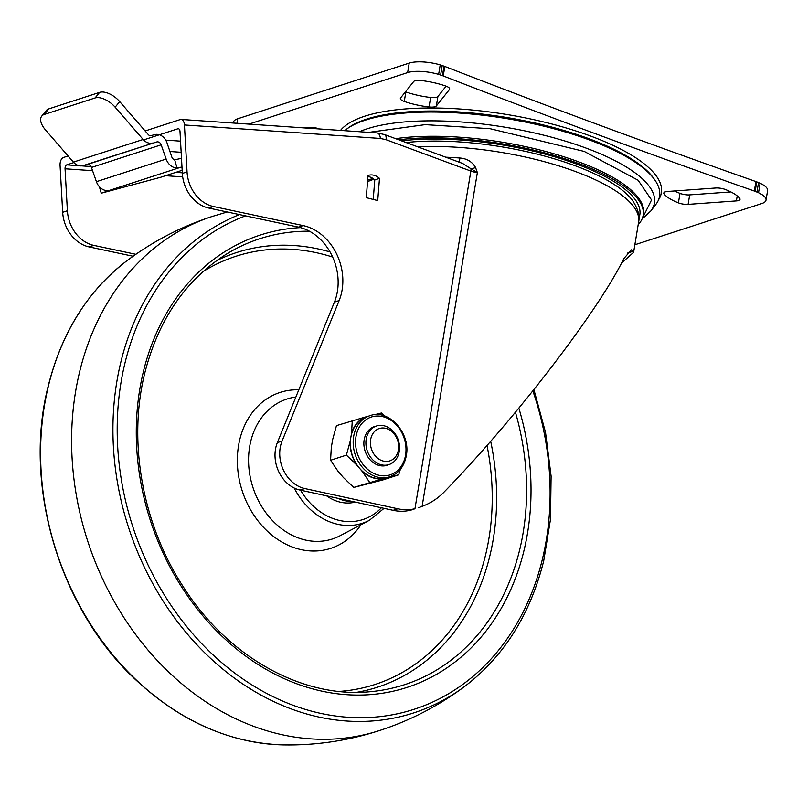 <?xml version="1.0" encoding="UTF-8"?>
<svg xmlns="http://www.w3.org/2000/svg" width="808" height="808" viewBox="0 0 808 808"><rect width="100%" height="100%" fill="white"/><g stroke="black" fill="none" stroke-linecap="round" stroke-linejoin="round"><path stroke-width="1.21" d="M300.051 490.072L304.757 488.547A32.098 25.997 -108 0 1 301.384 487.557A32.098 25.997 -108 0 1 282.073 441.077L339.138 300.566L334.431 302.091L277.356 442.612A32.098 25.997 72 0 0 296.677 489.093A32.098 25.997 72 0 0 300.051 490.072L393.142 510.323A55.752 45.157 72 0 0 413.141 509.444L414.959 508.727A55.752 45.157 -108 0 1 397.849 508.788L393.142 510.323M208.757 208.06L213.474 206.525A33.785 27.371 -108 0 1 209.807 205.464A33.785 27.371 -108 0 1 187.052 171.912L182.345 173.437A33.785 27.371 72 0 0 205.091 206.989A33.785 27.371 72 0 0 208.757 208.06L298.425 227.109A50.682 41.056 -108 0 1 334.431 302.091M372.882 178.437L367.67 180.184M73.811 162.57L66.751 164.862A3.384 1.889 -86.1 0 0 65.054 168.791L67.397 210.757A33.785 27.371 72 0 0 90.142 244.309A33.785 27.371 72 0 0 93.809 245.379L135.845 254.308M67.397 210.757L62.681 212.292A33.785 27.371 72 0 0 85.426 245.844A33.785 27.371 72 0 0 89.092 246.905L93.809 245.379M445.743 157.196A146.975 46.43 9.4 0 1 459.974 158.025C466.974 158.58 472.165 161.721 475.548 167.468L477.366 172.599L422.109 506.394C430.482 503.202 437.673 498.556 443.673 492.466C514.151 420.372 597.789 311.797 623.796 258.651L631.412 249.844L633.624 251.116L633.603 252.328L621.342 263.287M633.613 252.268L638.593 222.19C639.976 216.302 638.118 209.312 633.018 201.212A144.44 45.632 -170.6 0 0 575.185 165.751A144.44 45.632 -170.6 0 0 406.081 142.521M459.974 158.025A6.757 1.737 -85.7 0 1 458.691 161.984M638.906 217.968A146.975 46.43 -170.6 0 0 564.267 159.792A146.975 46.43 -170.6 0 0 401.586 140.855M398.728 139.804A150.359 47.5 9.4 0 1 560.732 157.459A150.359 47.5 9.4 0 1 643.158 215.302A150.359 47.5 9.4 0 1 638.189 224.634M643.158 215.302L643.42 213.726A150.359 47.5 -170.6 0 0 578.932 161.943A150.359 47.5 -170.6 0 0 395.668 138.663M359.409 131.714A159.469 50.379 9.4 0 1 367.054 128.846A159.469 50.379 9.4 0 1 586.042 148.086A159.469 50.379 9.4 0 1 650.864 210.918L655.904 204.363A163.428 51.631 -170.6 0 0 562.641 131.179A163.428 51.631 -170.6 0 0 365.054 120.251A163.428 51.631 -170.6 0 0 344.642 130.694M420.968 80.507A8.444 2.666 -170.6 0 0 414.938 80.78A8.444 2.666 -170.6 0 0 413.696 81.507L400.556 97.98A8.444 2.666 -170.6 0 0 400.354 98.414A8.444 2.666 -170.6 0 0 404.273 101.434A39.703 12.544 -170.6 0 0 429.068 106.969A8.444 2.666 -170.6 0 0 436.34 105.969L449.48 89.496A8.444 2.666 -170.6 0 0 449.682 89.062A8.444 2.666 -170.6 0 0 445.753 86.042A39.703 12.544 -170.6 0 0 420.968 80.507M667.448 191.486A8.444 2.666 -170.6 0 0 665.257 191.86A8.444 2.666 -170.6 0 0 663.812 193.031A8.444 2.666 -170.6 0 0 664.095 193.93A39.703 12.544 -170.6 0 0 678.417 202.869A8.444 2.666 -170.6 0 0 688.113 204.374L736.391 200.909A8.444 2.666 -170.6 0 0 740.027 199.354A8.444 2.666 -170.6 0 0 739.744 198.455A39.703 12.544 -170.6 0 0 725.422 189.526A8.444 2.666 -170.6 0 0 715.726 188.012L667.448 191.486M178.76 128.815L177.932 128.765A3.384 1.889 -86.1 0 1 178.346 128.714A3.384 1.889 -86.1 0 1 180.002 131.472L182.345 173.437M367.953 176.538A14.524 11.767 -108 0 1 374.781 179.931L373.235 199.445M422.109 506.394L418.14 507.818M304.757 488.547L397.849 508.788M213.474 206.525L303.141 225.583A50.682 41.056 -108 0 1 339.138 300.566M62.681 212.292L60.065 165.337A6.757 3.767 93.9 0 1 63.458 157.479L68.084 155.984M145.157 130.957L180.295 119.554A6.757 3.767 93.9 0 1 181.133 119.443A6.757 3.767 93.9 0 1 184.436 124.967L187.052 171.912M177.932 128.765L143.541 139.925M379.487 178.396L377.73 200.586L366.276 197.667L368.034 175.477A14.524 11.767 -108 0 1 368.307 175.387A14.524 11.767 -108 0 1 379.487 178.396L374.781 179.931M133.078 256.247L89.092 246.905M181.164 152.278L169.943 151.5M165.751 140.117L180.537 141.137M475.548 167.468A6.757 2.333 -25 0 1 470.973 168.761L477.366 172.599A10.14 3.202 -170.6 0 1 470.862 171.074L386.022 139.683L380.346 138.451L184.436 124.967M462.631 163.438L470.973 168.761A6.757 3.343 -69.7 0 1 470.862 171.074L414.959 508.727M766.024 200.081L767.6 190.587A25.341 8.009 -170.6 0 0 760.106 183.264L758.53 192.748A25.341 8.009 9.4 0 1 766.024 200.081A25.341 8.009 9.4 0 1 761.692 203.586L634.856 244.763M758.53 192.748L755.157 191.355L756.732 181.861L760.106 183.264M442.441 75.639L438.643 74.387L440.209 64.892L444.016 66.155L442.441 75.639A25.341 8.009 9.4 0 1 443.249 75.952A4812.913 1520.494 -170.6 0 0 754.329 191.052A25.341 8.009 9.4 0 1 755.157 191.355M248.935 124.109L407.646 72.589A25.341 8.009 9.4 0 1 438.643 74.387M319.402 128.957A8.444 2.666 -170.6 0 0 309.737 127.462L303.828 127.886M444.016 66.155A25.341 8.009 9.4 0 1 444.824 66.458A4812.913 1520.494 -170.6 0 0 755.904 181.568A25.341 8.009 9.4 0 1 756.732 181.861M440.209 64.892A25.341 8.009 -170.6 0 0 409.212 63.095L407.646 72.589M236.986 123.291L237.734 118.766L409.212 63.095M237.734 118.766A25.341 8.009 -170.6 0 0 233.391 122.281L233.27 123.038M405.485 91.809A8.444 2.666 -170.6 0 0 405.848 91.94A39.703 12.544 -170.6 0 0 430.634 97.485A8.444 2.666 -170.6 0 0 437.906 96.485L436.34 105.969M446.127 86.183L437.906 96.485M674.539 190.971A39.703 12.544 -170.6 0 0 679.982 193.375A8.444 2.666 -170.6 0 0 689.689 194.89L688.113 204.374M730.866 191.93L689.689 194.89M756.965 192.021L758.54 182.527M442.208 65.488L440.633 74.972M180.305 170.862L182.164 170.256M159.782 134.916A11.827 9.575 -108 0 1 167.004 142.844L171.771 156.883A4.222 3.424 72 0 0 174.69 159.822L181.497 158.328M83.052 165.64L156.782 141.935A4.222 3.424 -108 0 1 158.6 142.036A4.222 3.424 -108 0 1 161.166 144.824L166.145 159.045L96.415 181.679L91.445 167.458A4.222 3.424 72 0 0 88.88 164.67A4.222 3.424 72 0 0 87.062 164.569L83.052 165.64A11.827 9.575 -108 0 1 73.397 162.105L45.42 129.836A16.897 8.777 39.2 0 1 41.753 116.1A16.897 8.777 39.2 0 1 44.198 114.483L95.071 97.97A16.897 8.777 39.2 0 1 115.15 107.201L119.705 101.606L148.298 134.593A3.384 2.737 -108 0 0 151.056 135.603L154.692 134.623A11.827 9.575 -108 0 1 159.388 134.784M96.415 181.679A12.676 10.262 -108 0 0 107.323 190.637L108.656 190.456M181.982 166.993L177.043 168.003L174.69 159.822M180.325 170.902L160.752 177.255L101.242 193.203L99.394 186.759M108.747 190.759L101.242 193.203M152.773 143.006A11.827 9.575 -108 0 1 143.127 139.471L115.15 107.201M177.043 168.003A12.676 10.262 -108 0 1 166.145 159.045M41.753 116.1L46.319 110.504A16.897 8.777 39.2 0 1 48.753 108.898L99.637 92.375A16.897 8.777 39.2 0 1 119.705 101.606M395.233 457.116A17.019 13.787 -108 0 1 375.316 455.934A17.019 13.787 -108 0 1 373.831 432.3A17.019 13.787 -108 0 1 393.759 433.482A17.019 13.787 -108 0 1 395.233 457.116M395.466 460.085A20.271 16.423 -108 0 1 388.981 464.58A20.271 16.423 -108 0 1 369.024 454.793A20.271 16.423 -108 0 1 369.973 430.512A20.271 16.423 -108 0 1 376.457 426.018A20.271 16.423 -108 0 1 396.405 435.805A20.271 16.423 -108 0 1 395.466 460.085M375.932 426.19A20.362 16.493 72 0 0 364.176 439.693A20.362 16.493 72 0 0 370.599 460.308A20.362 16.493 72 0 0 388.456 464.751M389.739 476.771L386.911 477.69A32.098 25.997 -108 0 1 385.648 478.053A32.098 25.997 -108 0 1 359.499 468.216A32.098 25.997 -108 0 1 350.844 437.32A32.098 25.997 -108 0 1 367.084 416.625L369.913 415.706C388.779 408.464 411.06 433.452 406.262 455.843C404.172 466.509 398.667 473.488 389.739 476.771A32.098 25.997 -108 0 1 362.832 467.882A32.098 25.997 -108 0 1 353.672 436.401A32.098 25.997 -108 0 1 369.913 415.706M367.711 416.423L364.984 417.12A32.381 26.23 -108 0 0 351.531 433.32L350.167 441.32A32.381 26.23 -108 0 0 356.823 465.085L362.176 471.347A32.381 26.23 -108 0 0 382.285 478.912L389.001 477.185A32.381 26.23 -108 0 0 390.244 476.599M400.364 469.347L398.687 474.801L382.861 479.942L353.763 487.426L343.329 477.467L337.976 471.195L330.563 460.267L331.32 447.44L332.684 439.441L336.461 425.624L364.984 417.12M374.094 414.797L381.386 413.009L384.861 416.09M356.823 465.085L346.39 455.126L330.563 460.267M346.39 455.126L350.167 441.32M351.531 433.32L352.288 420.493M382.285 478.912L353.763 487.426M369.589 482.285L362.176 471.347M398.687 474.801L389.001 477.185M337.896 498.304A45.612 36.946 72 0 0 352.844 501.556A45.612 36.946 72 0 1 337.896 498.304M326.634 495.859A45.612 36.946 72 0 0 355.298 502.091M638.593 222.19A146.975 46.43 -170.6 0 0 575.559 171.569A146.975 46.43 -170.6 0 0 417.726 146.834M654.409 179.396A161.994 51.177 -170.6 0 0 588.921 138.703A161.994 51.177 -170.6 0 0 347.389 128.573M340.511 130.411A164.66 52.015 9.4 0 1 590.759 136.108A164.66 52.015 9.4 0 1 658.57 199.768M182.689 176.881L165.539 175.7M92.567 170.68L65.054 168.791M627.331 253.156L633.624 251.116M282.073 441.077L277.356 442.612M298.425 227.109L303.141 225.583M66.751 164.862L79.214 165.721M81.638 165.882L91.011 166.529M175.821 172.367L182.305 172.811M380.346 138.451A6.757 3.767 -86.1 0 0 377.043 132.926L384.598 134.572A6.757 3.343 -69.7 0 1 386.022 139.683M642.047 219.008L651.541 199.94L638.138 180.275L584.224 151.419L490.062 128.694L425.159 124.644L368.832 132.361M755.904 181.568L754.329 191.052M443.249 75.952L444.824 66.458M429.068 106.969L430.634 97.485M404.273 101.434L405.848 91.94M449.48 89.496L449.632 88.587M664.095 193.93L664.368 192.274M679.982 193.375L678.417 202.869M736.391 200.909L737.219 195.91M156.782 141.935L87.062 164.569M110.312 190.112L178.538 167.963M44.198 114.483L48.753 108.898M143.127 139.471L73.397 162.105M91.445 167.458L161.166 144.824M99.637 92.375L95.071 97.97M48.49 385.669A264.095 213.928 72 0 0 283.679 744.905C230.442 743.269 181.568 721.978 137.067 681.033C60.075 610.737 22.503 486.002 48.227 386.002C61.65 332.543 87.769 290.88 126.583 261.004A264.095 213.928 72 0 0 48.49 385.669M283.679 744.905C316.494 745.441 348.511 740.623 379.72 730.472A270.306 218.958 -108 0 1 379.144 730.654A270.306 218.958 -108 0 1 146.319 648.077A270.306 218.958 -108 0 1 79.689 371.579A270.306 218.958 -108 0 1 212.211 216.463A270.306 218.958 -108 0 1 212.787 216.271C181.558 226.381 152.823 241.299 126.583 261.004M379.144 730.654C410.373 720.544 439.108 705.636 465.347 685.931A264.095 213.928 -108 0 1 209.545 657.419A264.095 213.928 -108 0 1 120.826 362.186A264.095 213.928 -108 0 1 239.441 214.575M245.511 215.867A260.772 211.242 72 0 0 124.998 362.944A260.772 211.242 72 0 0 276.073 698.112A260.772 211.242 72 0 0 542.309 559.52A260.772 211.242 72 0 0 532.876 390.931M518.847 408.121A237.784 192.617 -108 0 1 523.907 550.854A237.784 192.617 -108 0 1 281.144 677.225A237.784 192.617 -108 0 1 143.39 371.599A237.784 192.617 -108 0 1 300.475 227.603M309.424 231.199A234.441 189.91 72 0 0 227.593 253.389C186.214 279.073 158.61 318.948 144.794 373.013C127.694 441.32 142.309 523.554 182.679 585.861C226.897 656.318 301.788 698.476 369.902 691.729A234.441 189.91 72 0 0 519.595 550.117A234.441 189.91 72 0 0 515.433 412.231M490.668 441.208A228.462 185.062 -108 0 1 489.82 555.985A228.462 185.062 -108 0 1 356.772 692.315M216.625 260.631A228.462 185.062 -108 0 1 330.038 251.934M339.188 691.426A225.119 182.356 72 0 0 485.507 555.248A225.119 182.356 72 0 0 487.002 445.37M332.644 257.055A225.119 182.356 72 0 0 202.909 271.68M360.934 524.756A81.982 66.407 -108 0 1 276.245 538.431A81.982 66.407 -108 0 1 239.794 439.501A81.982 66.407 -108 0 1 298.809 389.81M295.869 397.051L294.96 397.172A73.578 59.6 72 0 0 250.763 441.299A73.578 59.6 72 0 0 272.175 520.251A73.578 59.6 72 0 0 339.956 535.795L369.367 520.322A67.882 54.984 -108 0 1 294.203 488.032M300.536 490.183A64.519 52.267 72 0 0 381.396 507.767M405.535 455.257A30.411 24.634 72 0 0 385.598 417.514A30.411 24.634 72 0 0 355.995 436.613A30.411 24.634 72 0 0 375.922 474.346A30.411 24.634 72 0 0 405.535 455.257M367.549 181.608L373.922 179.194M181.133 119.443L377.043 132.926M462.661 163.458L384.598 134.572M642.006 219.109L650.864 210.918M465.347 685.931C504.162 656.045 530.28 614.383 543.703 560.924L550.49 519.302L551.096 476.074L545.521 432.442L533.916 389.638M212.211 216.463L227.25 211.989M369.367 520.322L384.063 508.343M388.981 464.58L385.598 465.681M376.457 426.018L373.074 427.119"/></g></svg>
